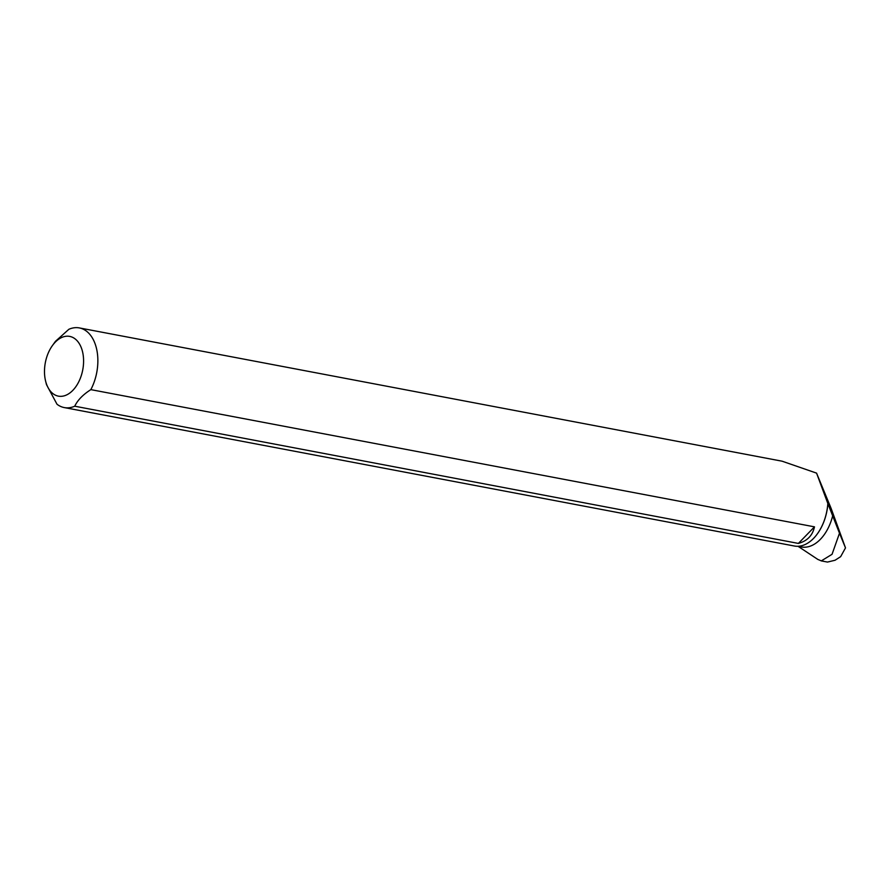 <?xml version="1.0" encoding="UTF-8"?>
<svg xmlns="http://www.w3.org/2000/svg" width="890" height="890" viewBox="0 0 890 890"><rect width="100%" height="100%" fill="white"/><g stroke="black" fill="none" stroke-linecap="round" stroke-linejoin="round"><path stroke-width="1.33" d="M817.899 559.443L821.325 560.878L832.05 554.303L839.493 533.221L832.673 515.844A40.161 25.165 100.7 0 1 801.278 546.95L797.841 546.293M827.834 503.495L827.878 503.584A40.161 25.165 100.7 0 1 817.632 533.477L817.487 533.677A40.539 25.398 100.7 0 0 827.834 503.495L816.564 473.124L831.16 508.502L845.5 547.895L840.638 556.673L835.043 560.255L827.477 562.068L821.325 560.911M845.5 547.895L839.493 533.221M817.487 533.677A40.539 25.398 100.7 0 1 794.358 546.015L64.258 407.576A40.539 25.398 -79.3 0 0 74.738 406.207L798.375 543.423C807.23 540.998 812.603 535.48 814.484 526.847L90.836 389.631A40.539 25.398 -79.3 0 0 79.355 327.921A40.539 25.398 -79.3 0 0 68.875 329.289L55.503 341.282L52.354 345.665A30.394 19.046 -79.3 0 0 44.5 370.451A30.394 19.046 -79.3 0 0 45.624 381.176A30.394 19.046 -79.3 0 0 71.723 391.433A30.394 19.046 -79.3 0 0 81.513 348.29A30.394 19.046 -79.3 0 0 52.354 345.665M816.564 473.124L782.11 461.198L79.355 327.921M45.624 381.176L46.491 384.625L57.005 404.238A40.539 25.398 -79.3 0 0 64.258 407.576M827.878 503.584L832.673 515.844M90.836 389.631C82.959 394.659 77.597 400.189 74.738 406.207M814.484 526.847L798.375 543.423M798.074 546.338L817.888 559.465"/></g></svg>
